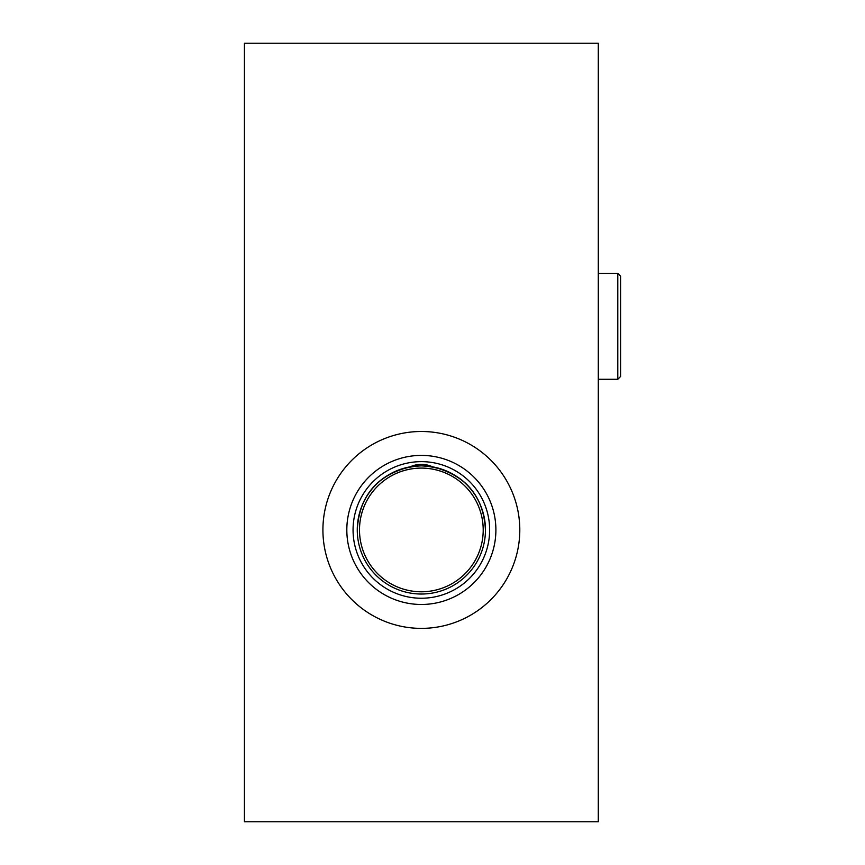 <?xml version="1.0" encoding="UTF-8"?>
<svg xmlns="http://www.w3.org/2000/svg" width="865" height="865" viewBox="0 0 865 865"><rect width="100%" height="100%" fill="white"/><g stroke="black" fill="none" stroke-linecap="round" stroke-linejoin="round"><path stroke-width="1.3" d="M421.352 468.084C386.947 468.268 359.526 495.807 359.494 529.942A61.858 61.858 0 0 1 421.352 468.084A61.858 61.858 0 0 1 483.211 529.942C483.103 495.753 455.833 468.279 421.352 468.084M357.267 529.942A64.086 64.086 0 0 1 410.032 466.862C417.59 463.521 425.147 463.521 432.684 466.862A64.086 64.086 0 0 0 410.032 466.862C376.751 475.242 359.17 496.272 357.267 529.942C358.24 494.218 382.741 467.814 421.233 465.857C459.91 467.738 484.432 494.077 485.438 529.942C483.567 496.305 465.976 475.274 432.684 466.862A64.086 64.086 0 0 1 421.352 594.028A64.086 64.086 0 0 1 357.267 529.942L357.267 530.126M485.438 530.126C485.276 535.521 485.276 535.521 485.438 530.126C485.276 535.521 485.276 535.521 485.438 530.126L485.438 529.942M489.644 529.942A68.292 68.292 0 0 0 421.352 461.64A68.292 68.292 0 0 0 353.061 529.942A68.292 68.292 0 0 0 421.352 598.234A68.292 68.292 0 0 0 489.644 529.942M495.894 529.942A74.531 74.531 0 0 0 421.352 455.401A74.531 74.531 0 0 0 346.822 529.942A74.531 74.531 0 0 0 421.352 604.473A74.531 74.531 0 0 0 495.894 529.942M322.915 529.942A98.437 98.437 0 0 1 421.352 431.494A98.437 98.437 0 0 1 519.8 529.942A98.437 98.437 0 0 1 421.352 628.379A98.437 98.437 0 0 1 322.915 529.942M359.494 529.942C359.548 564.023 386.936 591.66 421.352 591.79C455.758 591.649 483.2 563.991 483.211 529.942A61.858 61.858 0 0 1 421.352 591.79A61.858 61.858 0 0 1 359.494 529.942M598.288 43.25L598.288 821.75L244.427 821.75L244.427 43.25L598.288 43.25M617.794 273.405L620.573 276.184L620.573 376.491L617.794 379.281L617.794 273.405L598.288 273.405M598.288 379.281L617.794 379.281"/></g></svg>

